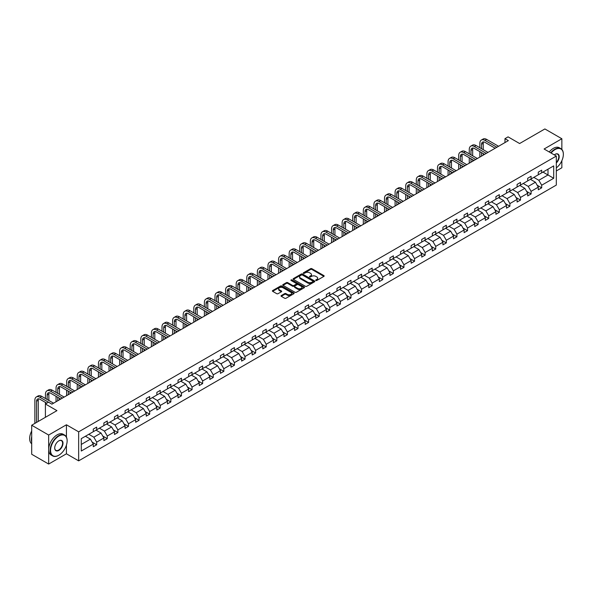 <?xml version="1.0" encoding="UTF-8"?>
<svg xmlns="http://www.w3.org/2000/svg" width="593" height="593" viewBox="0 0 593 593"><rect width="100%" height="100%" fill="white"/><g stroke="black" fill="none" stroke-linecap="round" stroke-linejoin="round"><path stroke-width="0.89" d="M315.876 280.474A0.66 0.378 0 0 0 316.81 280.474L323.889 276.382A0.941 0.541 0 0 0 324.171 275.997A0.941 0.541 0 0 0 323.889 275.612L311.896 268.688A0.941 0.541 0 0 0 310.562 268.688L303.475 272.773A0.66 0.378 0 0 0 304.409 273.314L305.328 272.787A3.017 1.742 0 0 1 309.59 272.787L310.591 273.366A3.017 1.742 0 0 1 311.473 274.596A3.017 1.742 0 0 1 310.591 275.827L309.679 276.353A0.66 0.378 0 0 0 310.606 276.894L311.525 276.368A3.017 1.742 0 0 1 315.795 276.368L316.795 276.938A3.017 1.742 0 0 1 317.678 278.176A3.017 1.742 0 0 1 316.795 279.407L315.876 279.933A0.66 0.378 0 0 0 315.876 280.474L315.876 279.933M561.853 149.429L561.853 138.747L544.878 128.948L519.609 143.536L508.068 136.864L504.977 138.651L504.977 142.572M556.323 170.962L561.853 167.767L561.853 160.703M66.431 437.085L66.431 424.781L48.67 435.04L48.67 464.052L31.688 454.253L31.688 425.233L56.95 410.645L45.409 403.981L45.409 417.309M48.67 435.04L31.688 425.233M281.29 295.551A0.941 0.541 0 0 0 281.015 295.937A0.941 0.541 0 0 0 281.29 296.322L284.662 298.264A0.941 0.541 0 0 0 285.989 298.264L293.861 293.72A0.941 0.541 0 0 0 294.135 293.335A0.941 0.541 0 0 0 293.861 292.957L281.86 286.026A0.941 0.541 0 0 0 280.526 286.026L272.661 290.57A0.941 0.541 0 0 0 272.38 290.955A0.941 0.541 0 0 0 272.661 291.333L276.723 293.683A0.941 0.541 0 0 0 278.058 293.683L281.423 291.741A0.941 0.541 0 0 0 281.705 291.356A0.941 0.541 0 0 0 281.423 290.97L279.407 289.807A2.52 1.453 0 0 1 278.673 288.776A2.52 1.453 0 0 1 280.23 287.435A2.52 1.453 0 0 1 282.98 287.746L290.874 292.312A2.52 1.453 0 0 1 291.615 293.335A2.52 1.453 0 0 1 290.059 294.684A2.52 1.453 0 0 1 287.308 294.365L285.989 293.609A0.941 0.541 0 0 0 284.662 293.609L281.29 295.551L281.29 296.322L284.662 294.395L284.662 293.609M45.409 403.981L48.5 402.195L51.895 404.159L508.371 140.615L504.977 138.651M66.431 424.781L78.654 431.837L556.323 156.063L556.323 185.075L78.654 460.857L78.654 431.837M561.853 138.747L544.092 149.006L556.323 156.063M305.395 286.293A0.941 0.541 0 0 0 306.729 286.293L314.594 281.757A0.941 0.541 0 0 0 314.868 281.371A0.941 0.541 0 0 0 314.594 280.986L302.593 274.055A0.941 0.541 0 0 0 301.259 274.055L293.394 278.599A0.941 0.541 0 0 0 293.12 278.984A0.941 0.541 0 0 0 293.394 279.37L305.395 286.293M291.356 280.615A0.66 0.378 0 0 1 292.023 280.711L304.216 287.746L296.359 292.282A0.941 0.541 0 0 1 295.025 292.282L283.024 285.352L283.024 284.581A0.941 0.541 0 0 0 282.75 284.966A0.941 0.541 0 0 0 283.024 285.352M283.024 284.581L286.389 282.639A0.941 0.541 0 0 1 287.724 282.639L292.594 285.448A0.941 0.541 0 0 0 293.928 285.448L296.159 284.158A0.941 0.541 0 0 0 296.433 283.773A0.941 0.541 0 0 0 296.159 283.387L291.096 280.467A0.66 0.378 0 0 1 292.023 279.926L304.224 286.968A0.941 0.541 0 0 1 304.505 287.353A0.941 0.541 0 0 1 304.224 287.738L304.224 286.968M81.271 438.642L93.286 431.704L93.286 429.073L96.689 427.116L96.689 429.74L103.886 425.589L103.886 422.957L107.281 421L107.281 423.624L114.479 419.466L114.479 416.842L117.874 414.878L117.874 417.509L125.079 413.351L125.079 410.727L128.473 408.762L128.473 411.394L135.671 407.235L135.671 404.611L139.066 402.647L139.066 405.271L146.263 401.12L146.263 398.489L149.658 396.532L149.658 399.156L156.863 394.997L156.863 392.373L160.258 390.416L160.258 393.04L167.456 388.882L167.456 386.258L170.851 384.294L170.851 386.925L178.048 382.767L178.048 380.143L181.443 378.178L181.443 380.802L188.648 376.651L188.648 374.02L192.043 372.063L192.043 374.687L199.241 370.536L199.241 367.905L202.636 365.948L202.636 368.572L209.833 364.413L209.833 361.789L213.235 359.825L213.235 362.456L220.433 358.298L220.433 355.674L223.828 353.71L223.828 356.341L231.025 352.183L231.025 349.551L234.42 347.594L234.42 350.218L241.625 346.067L241.625 343.436L245.02 341.479L245.02 344.103L252.218 339.945L252.218 337.321L255.613 335.356L255.613 337.988L262.81 333.829L262.81 331.205L266.205 329.241L266.205 331.872L273.41 327.714L273.41 325.083L276.805 323.126L276.805 325.75L284.003 321.599L284.003 318.967L287.397 317.01L287.397 319.634L294.595 315.476L294.595 312.852L297.997 310.888L297.997 313.519L305.195 309.361L305.195 306.737L308.59 304.772L308.59 307.404L315.787 303.245L315.787 300.614L319.182 298.657L319.182 301.281L326.387 297.13L326.387 294.499L329.782 292.542L329.782 295.166L336.98 291.007L336.98 288.383L340.375 286.419L340.375 289.05L347.572 284.892L347.572 282.268L350.967 280.304L350.967 282.935L358.172 278.777L358.172 276.145L361.567 274.188L361.567 276.812L368.764 272.661L368.764 270.03L372.159 268.073L372.159 270.697L379.357 266.539L379.357 263.915L382.759 261.95L382.759 264.582L389.957 260.423L389.957 257.799L393.352 255.835L393.352 258.466L400.549 254.308L400.549 251.684L403.944 249.72L403.944 252.344L411.149 248.193L411.149 245.561L414.544 243.604L414.544 246.228L421.742 242.07L421.742 239.446L425.137 237.489L425.137 240.113L432.334 235.955L432.334 233.331L435.729 231.366L435.729 233.998L442.934 229.839L442.934 227.215L446.329 225.251L446.329 227.875L453.526 223.724L453.526 221.093L456.921 219.136L456.921 221.76L464.119 217.609L464.119 214.977L467.521 213.02L467.521 215.644L474.719 211.486L474.719 208.862L478.114 206.898L478.114 209.529L485.311 205.371L485.311 202.747L488.706 200.782L488.706 203.414L495.911 199.255L495.911 196.624L499.306 194.667L499.306 197.291L506.504 193.14L506.504 190.509L509.898 188.552L509.898 191.176L517.096 187.017L517.096 184.393L520.491 182.429L520.491 185.06L527.696 180.902L527.696 178.278L531.091 176.314L531.091 178.945L538.288 174.787L538.288 172.155L541.683 170.198L541.683 172.822L553.706 165.884L553.706 178.278L541.683 185.216L541.683 187.84L538.288 189.804L538.288 187.173L531.091 191.331L531.091 193.963L527.696 195.92L527.696 193.296L520.491 197.447L520.491 200.078L517.096 202.035L517.096 199.411L509.898 203.569L509.898 206.194L506.504 208.158L506.504 205.526L499.306 209.685L499.306 212.309L495.911 214.273L495.911 211.642L488.706 215.8L488.706 218.432L485.311 220.388L485.311 217.764L478.114 221.915L478.114 224.547L474.719 226.504L474.719 223.88L467.521 228.038L467.521 230.662L464.119 232.626L464.119 229.995L456.921 234.153L456.921 236.777L453.526 238.742L453.526 236.11L446.329 240.269L446.329 242.9L442.934 244.857L442.934 242.233L435.729 246.384L435.729 249.016L432.334 250.972L432.334 248.348L425.137 252.507L425.137 255.131L421.742 257.095L421.742 254.464L414.544 258.622L414.544 261.246L411.149 263.21L411.149 260.579L403.944 264.737L403.944 267.369L400.549 269.326L400.549 266.702L393.352 270.853L393.352 273.484L389.957 275.441L389.957 272.817L382.759 276.975L382.759 279.599L379.357 281.564L379.357 278.932L372.159 283.091L372.159 285.715L368.764 287.679L368.764 285.048L361.567 289.206L361.567 291.838L358.172 293.794L358.172 291.17L350.967 295.321L350.967 297.953L347.572 299.91L347.572 297.286L340.375 301.444L340.375 304.068L336.98 306.025L336.98 303.401L329.782 307.559L329.782 310.183L326.387 312.148L326.387 309.516L319.182 313.675L319.182 316.299L315.787 318.263L315.787 315.639L308.59 319.79L308.59 322.422L305.195 324.378L305.195 321.754L297.997 325.913L297.997 328.537L294.595 330.494L294.595 327.87L287.397 332.028L287.397 334.652L284.003 336.616L284.003 333.985L276.805 338.143L276.805 340.767L273.41 342.732L273.41 340.1L266.205 344.259L266.205 346.89L262.81 348.847L262.81 346.223L255.613 350.374L255.613 353.005L252.218 354.962L252.218 352.338L245.02 356.497L245.02 359.121L241.625 361.085L241.625 358.454L234.42 362.612L234.42 365.236L231.025 367.2L231.025 364.569L223.828 368.727L223.828 371.359L220.433 373.316L220.433 370.692L213.235 374.843L213.235 377.474L209.833 379.431L209.833 376.807L202.636 380.965L202.636 383.589L199.241 385.554L199.241 382.922L192.043 387.081L192.043 389.705L188.648 391.669L188.648 389.038L181.443 393.196L181.443 395.827L178.048 397.784L178.048 395.16L170.851 399.311L170.851 401.943L167.456 403.9L167.456 401.276L160.258 405.434L160.258 408.058L156.863 410.022L156.863 407.391L149.658 411.549L149.658 414.173L146.263 416.138L146.263 413.506L139.066 417.665L139.066 420.296L135.671 422.253L135.671 419.629L128.473 423.78L128.473 426.411L125.079 428.368L125.079 425.744L117.874 429.903L117.874 432.527L114.479 434.491L114.479 431.86L107.281 436.018L107.281 438.642L103.886 440.606L103.886 437.975L96.689 442.133L96.689 444.765L93.286 446.722L93.286 444.098L81.271 451.036L81.271 438.642M96.007 430.133L101.032 433.038L93.835 437.197L88.809 434.291M93.835 437.197L96.689 442.133M101.032 433.038L103.886 437.975M93.286 431.074L93.835 431.393L96.689 429.74M106.599 424.017L111.625 426.923L104.427 431.074L99.402 428.176M104.427 431.074L107.281 436.018M111.625 426.923L114.479 431.86M103.886 424.959L104.427 425.27L107.281 423.624M117.199 417.902L122.225 420.8L115.02 424.959L109.994 422.06M115.02 424.959L117.874 429.903M122.225 420.8L125.079 425.744M114.479 418.843L115.02 419.155L117.874 417.509M127.791 411.787L132.817 414.685L125.62 418.843L120.594 415.938M125.62 418.843L128.473 423.78M132.817 414.685L135.671 419.629M125.079 412.728L125.62 413.039L128.473 411.394M138.384 405.664L143.41 408.57L136.212 412.728L131.186 409.822M136.212 412.728L139.066 417.665M143.41 408.57L146.263 413.506M135.671 406.605L136.212 406.924L139.066 405.271M148.984 399.549L154.01 402.454L146.812 406.605L141.779 403.707M146.812 406.605L149.658 411.549M154.01 402.454L156.863 407.391M146.263 400.49L146.812 400.801L149.658 399.156M159.576 393.433L164.602 396.332L157.404 400.49L152.379 397.592M157.404 400.49L160.258 405.434M164.602 396.332L167.456 401.276M156.863 394.375L157.404 394.686L160.258 393.04M170.169 387.318L175.202 390.216L167.997 394.375L162.971 391.469M167.997 394.375L170.851 399.311M175.202 390.216L178.048 395.16M167.456 388.259L167.997 388.571L170.851 386.925M180.769 381.195L185.794 384.101L178.597 388.259L173.571 385.354M178.597 388.259L181.443 393.196M185.794 384.101L188.648 389.038M178.048 382.137L178.597 382.455L181.443 380.802M191.361 375.08L196.387 377.986L189.189 382.137L184.164 379.238M189.189 382.137L192.043 387.081M196.387 377.986L199.241 382.922M188.648 376.021L189.189 376.333L192.043 374.687M201.961 368.965L206.987 371.863L199.782 376.021L194.756 373.123M199.782 376.021L202.636 380.965M206.987 371.863L209.833 376.807M199.241 369.906L199.782 370.217L202.636 368.572M212.553 362.849L217.579 365.748L210.382 369.906L205.356 367M210.382 369.906L213.235 374.843M217.579 365.748L220.433 370.692M209.833 363.791L210.382 364.102L213.235 362.456M223.146 356.727L228.172 359.632L220.974 363.791L215.948 360.885M220.974 363.791L223.828 368.727M228.172 359.632L231.025 364.569M220.433 357.668L220.974 357.987L223.828 356.341M233.746 350.611L238.771 353.517L231.574 357.668L226.541 354.77M231.574 357.668L234.42 362.612M238.771 353.517L241.625 358.454M231.025 351.553L231.574 351.864L234.42 350.218M244.338 344.496L249.364 347.394L242.166 351.553L237.141 348.654M242.166 351.553L245.02 356.497M249.364 347.394L252.218 352.338M241.625 345.437L242.166 345.749L245.02 344.103M254.931 338.381L259.964 341.279L252.759 345.437L247.733 342.532M252.759 345.437L255.613 350.374M259.964 341.279L262.81 346.223M252.218 339.322L252.759 339.633L255.613 337.988M265.531 332.258L270.556 335.164L263.359 339.322L258.333 336.416M263.359 339.322L266.205 344.259M270.556 335.164L273.41 340.1M262.81 333.199L263.359 333.518L266.205 331.872M276.123 326.143L281.149 329.048L273.951 333.199L268.925 330.301M273.951 333.199L276.805 338.143M281.149 329.048L284.003 333.985M273.41 327.084L273.951 327.403L276.805 325.75M286.723 320.027L291.749 322.926L284.544 327.084L279.518 324.186M284.544 327.084L287.397 332.028M291.749 322.926L294.595 327.87M284.003 320.969L284.544 321.28L287.397 319.634M297.315 313.912L302.341 316.81L295.144 320.969L290.118 318.063M295.144 320.969L297.997 325.913M302.341 316.81L305.195 321.754M294.595 314.853L295.144 315.165L297.997 313.519M307.908 307.797L312.934 310.695L305.736 314.853L300.71 311.948M305.736 314.853L308.59 319.79M312.934 310.695L315.787 315.639M305.195 308.731L305.736 309.049L308.59 307.404M318.508 301.674L323.533 304.58L316.328 308.731L311.303 305.832M316.328 308.731L319.182 313.675M323.533 304.58L326.387 309.516M315.787 302.615L316.328 302.934L319.182 301.281M329.1 295.559L334.126 298.464L326.928 302.615L321.903 299.717M326.928 302.615L329.782 307.559M334.126 298.464L336.98 303.401M326.387 296.5L326.928 296.811L329.782 295.166M339.693 289.443L344.718 292.342L337.521 296.5L332.495 293.602M337.521 296.5L340.375 301.444M344.718 292.342L347.572 297.286M336.98 290.385L337.521 290.696L340.375 289.05M350.293 283.328L355.318 286.226L348.121 290.385L343.095 287.479M348.121 290.385L350.967 295.321M355.318 286.226L358.172 291.17M347.572 284.269L348.121 284.581L350.967 282.935M360.885 277.205L365.911 280.111L358.713 284.269L353.687 281.364M358.713 284.269L361.567 289.206M365.911 280.111L368.764 285.048M358.172 278.147L358.713 278.465L361.567 276.812M371.485 271.09L376.511 273.996L369.306 278.147L364.28 275.248M369.306 278.147L372.159 283.091M376.511 273.996L379.357 278.932M368.764 272.031L369.306 272.343L372.159 270.697M382.077 264.975L387.103 267.873L379.905 272.031L374.88 269.133M379.905 272.031L382.759 276.975M387.103 267.873L389.957 272.817M379.357 265.916L379.905 266.227L382.759 264.582M392.67 258.859L397.695 261.758L390.498 265.916L385.472 263.01M390.498 265.916L393.352 270.853M397.695 261.758L400.549 266.702M389.957 259.801L390.498 260.112L393.352 258.466M403.27 252.737L408.295 255.642L401.09 259.801L396.065 256.895M401.09 259.801L403.944 264.737M408.295 255.642L411.149 260.579M400.549 253.678L401.09 253.997L403.944 252.344M413.862 246.621L418.888 249.527L411.69 253.678L406.665 250.78M411.69 253.678L414.544 258.622M418.888 249.527L421.742 254.464M411.149 247.563L411.69 247.874L414.544 246.228M424.455 240.506L429.48 243.404L422.283 247.563L417.257 244.664M422.283 247.563L425.137 252.507M429.48 243.404L432.334 248.348M421.742 241.447L422.283 241.759L425.137 240.113M435.054 234.391L440.08 237.289L432.883 241.447L427.857 238.542M432.883 241.447L435.729 246.384M440.08 237.289L442.934 242.233M432.334 235.332L432.883 235.643L435.729 233.998M445.647 228.268L450.673 231.174L443.475 235.332L438.449 232.426M443.475 235.332L446.329 240.269M450.673 231.174L453.526 236.11M442.934 229.209L443.475 229.528L446.329 227.875M456.247 222.153L461.272 225.058L454.068 229.209L449.042 226.311M454.068 229.209L456.921 234.153M461.272 225.058L464.119 229.995M453.526 223.094L454.068 223.405L456.921 221.76M466.839 216.037L471.865 218.936L464.667 223.094L459.642 220.196M464.667 223.094L467.521 228.038M471.865 218.936L474.719 223.88M464.119 216.979L464.667 217.29L467.521 215.644M477.432 209.922L482.457 212.82L475.26 216.979L470.234 214.073M475.26 216.979L478.114 221.915M482.457 212.82L485.311 217.764M474.719 210.863L475.26 211.175L478.114 209.529M488.032 203.799L493.057 206.705L485.852 210.863L480.827 207.958M485.852 210.863L488.706 215.8M493.057 206.705L495.911 211.642M485.311 204.741L485.852 205.059L488.706 203.414M498.624 197.684L503.65 200.59L496.452 204.741L491.427 201.842M496.452 204.741L499.306 209.685M503.65 200.59L506.504 205.526M495.911 198.625L496.452 198.937L499.306 197.291M509.217 191.569L514.242 194.467L507.045 198.625L502.019 195.727M507.045 198.625L509.898 203.569M514.242 194.467L517.096 199.411M506.504 192.51L507.045 192.821L509.898 191.176M519.816 185.453L524.842 188.352L517.645 192.51L512.611 189.604M517.645 192.51L520.491 197.447M524.842 188.352L527.696 193.296M517.096 186.395L517.645 186.706L520.491 185.06M530.409 179.331L535.435 182.236L528.237 186.395L523.211 183.489M528.237 186.395L531.091 191.331M535.435 182.236L538.288 187.173M527.696 180.272L528.237 180.591L531.091 178.945M542.973 172.081L547.999 174.979L538.829 180.272L533.804 177.374M538.829 180.272L541.683 185.216M553.706 178.278L547.999 174.979L547.999 169.175L553.706 165.884M48.67 464.052L66.431 453.801L78.654 460.857M538.288 174.157L538.829 174.475L541.683 172.822M81.271 444.446L90.44 439.154L85.414 436.255M90.44 439.154L93.286 444.098M537.169 185.238L541.683 187.84M526.569 191.354L531.091 193.963M515.977 197.469L520.491 200.078M505.384 203.584L509.898 206.194M494.784 209.707L499.306 212.309M484.192 215.822L488.706 218.432M473.599 221.938L478.114 224.547M463 228.053L467.521 230.662M452.407 234.176L456.921 236.777M441.807 240.291L446.329 242.9M431.215 246.406L435.729 249.016M420.622 252.522L425.137 255.131M410.022 258.644L414.544 261.246M399.43 264.76L403.944 267.369M388.838 270.875L393.352 273.484M378.238 276.99L382.759 279.599M367.645 283.106L372.159 285.715M357.045 289.228L361.567 291.838M346.453 295.344L350.967 297.953M335.86 301.459L340.375 304.068M325.26 307.574L329.782 310.183M314.668 313.697L319.182 316.299M304.076 319.812L308.59 322.422M293.476 325.928L297.997 328.537M282.883 332.043L287.397 334.652M272.291 338.166L276.805 340.767M261.691 344.281L266.205 346.89M251.098 350.396L255.613 353.005M240.499 356.512L245.02 359.121M229.906 362.634L234.42 365.236M219.314 368.75L223.828 371.359M208.714 374.865L213.235 377.474M198.121 380.98L202.636 383.589M187.529 387.103L192.043 389.705M176.929 393.218L181.443 395.827M166.337 399.334L170.851 401.943M155.737 405.449L160.258 408.058M145.144 411.572L149.658 414.173M134.552 417.687L139.066 420.296M123.952 423.802L128.473 426.411M113.359 429.918L117.874 432.527M102.767 436.033L107.281 438.642M92.167 442.156L96.689 444.765M66.431 453.801L66.431 445.135M316.143 280.563L316.795 280.192A3.017 1.742 0 0 0 317.678 278.955L317.678 278.176M311.473 274.596L311.473 275.382A3.017 1.742 0 0 1 310.591 276.612L309.939 276.99M323.889 275.612L323.889 276.382L311.896 269.467A0.941 0.541 0 0 0 310.562 269.467L303.742 273.41M314.594 280.986L314.594 281.757L302.593 274.841A0.941 0.541 0 0 0 301.259 274.841L293.402 279.377L293.394 278.599M312.926 281.638A0.66 0.378 0 0 0 312.926 281.097L302.393 275.019A0.66 0.378 0 0 0 301.459 275.019L300.495 275.575A3.017 1.742 0 0 0 299.606 276.805A3.017 1.742 0 0 0 300.495 278.035L307.693 282.194A3.017 1.742 0 0 0 311.962 282.194L312.926 281.638L312.926 282.424A0.66 0.378 0 0 0 313.119 282.149L313.119 281.371M299.606 276.805L299.606 277.591A3.017 1.742 0 0 0 300.495 278.821L300.495 278.035M312.926 282.424L311.962 282.98A3.017 1.742 0 0 1 307.693 282.98L300.495 278.821M283.039 285.359L286.389 283.424L286.389 282.639M296.433 283.773L296.433 284.558A0.941 0.541 0 0 1 296.159 284.944L293.928 286.234A0.941 0.541 0 0 1 292.594 286.234L287.724 283.424A0.941 0.541 0 0 0 286.389 283.424M297.642 288.361A2.52 1.453 0 0 0 300.392 288.68A2.52 1.453 0 0 0 301.948 287.331A2.52 1.453 0 0 0 301.207 286.308L298.427 284.699A0.941 0.541 0 0 0 297.093 284.699L294.862 285.989A0.941 0.541 0 0 0 294.58 286.375A0.941 0.541 0 0 0 294.862 286.76L297.642 288.361L297.642 289.147A2.52 1.453 0 0 0 300.392 289.466A2.52 1.453 0 0 0 301.948 288.116L301.948 287.331M294.58 286.375L294.58 287.153A0.941 0.541 0 0 0 294.862 287.538L294.862 286.76M297.642 289.147L294.862 287.538M291.615 293.335L291.615 294.121A2.52 1.453 0 0 1 290.059 295.47A2.52 1.453 0 0 1 287.308 295.151L285.989 294.395A0.941 0.541 0 0 0 284.662 294.395M278.673 288.776L278.673 289.562A2.52 1.453 0 0 0 279.407 290.592L279.407 289.807M281.423 290.97L281.423 291.741L279.407 290.592M293.846 293.728L281.86 286.812A0.941 0.541 0 0 0 280.526 286.812L272.669 291.341L272.661 290.57M479.863 147.724L479.863 143.328A7.205 4.158 60 0 1 481.36 140.03L483.058 139.051A7.205 4.158 60 0 1 486.66 139.407L498.557 146.278M481.36 140.03A7.205 4.158 60 0 1 484.955 140.385L496.86 147.257M495.162 148.235L484.955 142.35A4.803 2.772 -120 0 0 482.561 142.112A4.803 2.772 -120 0 0 481.56 144.307L481.56 148.702M483.562 141.89A4.803 2.772 -120 0 0 483.258 143.328L483.258 149.681M481.56 152.623L481.56 156.092M483.258 153.602L483.258 155.107M479.863 157.071L479.863 151.645M556.323 167.871A11.719 6.768 120 0 0 563.35 154.358A11.719 6.768 120 0 0 555.063 149.569A11.719 6.768 120 0 0 551.09 153.038M550.734 152.838A12.008 6.931 -60 0 1 554.863 149.221A12.008 6.931 -60 0 1 560.867 148.628A12.008 6.931 -60 0 1 563.35 154.121A12.008 6.931 -60 0 1 563.35 154.239M554.292 154.892A5.856 3.38 -60 0 1 555.063 154.358L555.063 154.358A5.856 3.38 -60 0 1 559.155 156.041A5.856 3.38 -60 0 1 556.323 162.971M549.237 151.971A12.008 6.931 -60 0 1 553.365 148.354A12.008 6.931 -60 0 1 559.369 147.761L560.867 148.628M556.323 162.4A5.574 3.217 120 0 0 557.642 154.195A5.574 3.217 120 0 0 554.959 154.417M58.648 455.313L58.855 455.194A11.719 6.768 120 0 0 67.142 440.836A11.719 6.768 120 0 0 58.855 436.055A11.719 6.768 120 0 0 50.568 450.406A11.719 6.768 120 0 0 58.855 455.194L58.648 455.313A12.008 6.931 -60 0 1 52.651 455.906A12.008 6.931 -60 0 1 50.805 446.284A12.008 6.931 -60 0 1 58.648 435.699A12.008 6.931 -60 0 1 64.652 435.106A12.008 6.931 -60 0 1 67.142 440.606A12.008 6.931 -60 0 1 67.142 440.725M58.855 450.406A5.856 3.38 -60 0 1 54.712 448.019A5.856 3.38 -60 0 1 58.855 440.836L58.855 440.836A5.856 3.38 -60 0 1 62.999 443.23A5.856 3.38 -60 0 1 58.855 450.406M54.712 447.893A5.574 3.217 120 0 0 55.868 450.332A5.574 3.217 120 0 0 58.648 450.057A5.574 3.217 120 0 0 62.287 445.143A5.574 3.217 120 0 0 61.435 440.681A5.574 3.217 120 0 0 58.751 440.903M52.651 455.906L51.154 455.039A12.008 6.931 -60 0 1 49.315 445.417A12.008 6.931 -60 0 1 57.158 434.839A12.008 6.931 -60 0 1 63.162 434.246L64.652 435.106M31.688 442.096A12.008 6.931 -60 0 1 31.688 436.604M31.688 443.764A12.008 6.931 -60 0 1 31.688 431.015M469.271 153.839L469.271 149.443A7.205 4.158 60 0 1 470.76 146.152L472.458 145.166A7.205 4.158 60 0 1 476.06 145.522L487.957 152.394M470.76 146.152A7.205 4.158 60 0 1 474.363 146.508L486.26 153.372M484.563 154.358L474.363 148.465A4.803 2.772 -120 0 0 471.961 148.228A4.803 2.772 -120 0 0 470.968 150.429L470.968 154.817M472.969 148.005A4.803 2.772 -120 0 0 472.665 149.443L472.665 155.796M470.968 158.739L470.968 162.208M472.665 159.717L472.665 161.229M469.271 163.186L469.271 157.76M458.678 159.954L458.678 155.566A7.205 4.158 60 0 1 460.168 152.268L461.865 151.289A7.205 4.158 60 0 1 465.468 151.645L477.365 158.509M460.168 152.268A7.205 4.158 60 0 1 463.77 152.623L475.668 159.495M473.97 160.473L463.77 154.58A4.803 2.772 -120 0 0 461.369 154.343A4.803 2.772 -120 0 0 460.376 156.545L460.376 160.933M462.37 154.121A4.803 2.772 -120 0 0 462.073 155.566L462.073 161.919M460.376 164.854L460.376 168.323M462.073 165.84L462.073 167.345M458.678 169.302L458.678 163.876M448.078 166.07L448.078 161.681A7.205 4.158 60 0 1 449.568 158.383L451.273 157.404A7.205 4.158 60 0 1 454.868 157.76L466.773 164.632M449.568 158.383A7.205 4.158 60 0 1 453.171 158.739L465.075 165.61M463.378 166.589L453.171 160.703A4.803 2.772 -120 0 0 450.769 160.466A4.803 2.772 -120 0 0 449.776 162.66L449.776 167.056M451.777 160.243A4.803 2.772 -120 0 0 451.473 161.681L451.473 168.034M449.776 170.977L449.776 174.438M451.473 171.955L451.473 173.46M448.078 175.424L448.078 169.991M437.486 172.192L437.486 167.797A7.205 4.158 60 0 1 438.976 164.498L440.673 163.52A7.205 4.158 60 0 1 444.276 163.876L456.173 170.747M438.976 164.498A7.205 4.158 60 0 1 442.578 164.854L454.475 171.725M452.778 172.704L442.578 166.818A4.803 2.772 -120 0 0 440.176 166.581A4.803 2.772 -120 0 0 439.183 168.775L439.183 173.171M441.185 166.359A4.803 2.772 -120 0 0 440.881 167.797L440.881 174.149M439.183 177.092L439.183 180.554M440.881 178.07L440.881 179.575M437.486 181.54L437.486 176.114M426.886 178.308L426.886 173.912A7.205 4.158 60 0 1 428.383 170.621L430.081 169.635A7.205 4.158 60 0 1 433.683 169.991L445.58 176.862M428.383 170.621A7.205 4.158 60 0 1 431.986 170.977L443.883 177.841M442.185 178.827L431.986 172.934A4.803 2.772 -120 0 0 429.584 172.696A4.803 2.772 -120 0 0 428.583 174.898L428.583 179.286M430.585 172.474A4.803 2.772 -120 0 0 430.288 173.912L430.288 180.265M428.583 183.207L428.583 186.676M430.288 184.186L430.288 185.691M426.886 187.655L426.886 182.229M416.293 184.423L416.293 180.035A7.205 4.158 60 0 1 417.783 176.736L419.481 175.75A7.205 4.158 60 0 1 423.083 176.114L434.988 182.978M417.783 176.736A7.205 4.158 60 0 1 421.386 177.092L433.29 183.963M431.585 184.942L421.386 179.049A4.803 2.772 -120 0 0 418.984 178.812A4.803 2.772 -120 0 0 417.991 181.013L417.991 185.401M419.992 178.589A4.803 2.772 -120 0 0 419.688 180.035L419.688 186.387M417.991 189.323L417.991 192.792M419.688 190.309L419.688 191.813M416.293 193.77L416.293 188.344M405.701 190.538L405.701 186.15A7.205 4.158 60 0 1 407.191 182.852L408.888 181.873A7.205 4.158 60 0 1 412.491 182.229L424.388 189.1M407.191 182.852A7.205 4.158 60 0 1 410.793 183.207L422.69 190.079M420.993 191.057L410.793 185.172A4.803 2.772 -120 0 0 408.392 184.934A4.803 2.772 -120 0 0 407.398 187.129L407.398 191.524M409.392 184.712A4.803 2.772 -120 0 0 409.096 186.15L409.096 192.503M407.398 195.445L407.398 198.907M409.096 196.424L409.096 197.929M405.701 199.885L405.701 194.46M395.101 196.661L395.101 192.265A7.205 4.158 60 0 1 396.598 188.967L398.296 187.988A7.205 4.158 60 0 1 401.898 188.344L413.795 195.216M396.598 188.967A7.205 4.158 60 0 1 400.201 189.323L412.098 196.194M410.4 197.172L400.201 191.287A4.803 2.772 -120 0 0 397.799 191.05A4.803 2.772 -120 0 0 396.799 193.244L396.799 197.639M398.8 190.827A4.803 2.772 -120 0 0 398.496 192.265L398.496 198.618M396.799 201.561L396.799 205.022M398.496 202.539L398.496 204.044M395.101 206.008L395.101 200.582M384.509 202.776L384.509 198.381A7.205 4.158 60 0 1 385.999 195.082L387.696 194.104A7.205 4.158 60 0 1 391.298 194.46L403.196 201.331M385.999 195.082A7.205 4.158 60 0 1 389.601 195.445L401.498 202.309M399.801 203.295L389.601 197.402A4.803 2.772 -120 0 0 387.199 197.165A4.803 2.772 -120 0 0 386.206 199.367L386.206 203.755M388.207 196.943A4.803 2.772 -120 0 0 387.904 198.381L387.904 204.733M386.206 207.676L386.206 211.145M387.904 208.654L387.904 210.159M384.509 212.124L384.509 206.698M373.916 208.892L373.916 204.503A7.205 4.158 60 0 1 375.406 201.205L377.104 200.219A7.205 4.158 60 0 1 380.706 200.582L392.603 207.446M375.406 201.205A7.205 4.158 60 0 1 379.009 201.561L390.906 208.432M389.208 209.411L379.009 203.518A4.803 2.772 -120 0 0 376.607 203.28A4.803 2.772 -120 0 0 375.614 205.482L375.614 209.87M377.608 203.058A4.803 2.772 -120 0 0 377.311 204.503L377.311 210.856M375.614 213.791L375.614 217.26M377.311 214.777L377.311 216.282M373.916 218.239L373.916 212.813M363.316 215.007L363.316 210.619A7.205 4.158 60 0 1 364.806 207.32L366.511 206.342A7.205 4.158 60 0 1 370.106 206.698L382.011 213.569M364.806 207.32A7.205 4.158 60 0 1 368.409 207.676L380.313 214.547M378.616 215.526L368.409 209.64A4.803 2.772 -120 0 0 366.007 209.396A4.803 2.772 -120 0 0 365.014 211.597L365.014 215.993M367.015 209.181A4.803 2.772 -120 0 0 366.711 210.619L366.711 216.971M365.014 219.914L365.014 223.376M366.711 220.892L366.711 222.397M363.316 224.354L363.316 218.928M352.724 221.13L352.724 216.734A7.205 4.158 60 0 1 354.214 213.436L355.911 212.457A7.205 4.158 60 0 1 359.514 212.813L371.411 219.684M354.214 213.436A7.205 4.158 60 0 1 357.816 213.791L369.713 220.663M368.016 221.641L357.816 215.756A4.803 2.772 -120 0 0 355.415 215.518A4.803 2.772 -120 0 0 354.421 217.713L354.421 222.108M356.423 215.296A4.803 2.772 -120 0 0 356.119 216.734L356.119 223.087M354.421 226.029L354.421 229.491M356.119 227.008L356.119 228.513M352.724 230.477L352.724 225.051M342.124 227.245L342.124 222.849A7.205 4.158 60 0 1 343.621 219.551L345.319 218.572A7.205 4.158 60 0 1 348.921 218.928L360.818 225.8M343.621 219.551A7.205 4.158 60 0 1 347.224 219.914L359.121 226.778M357.423 227.764L347.224 221.871A4.803 2.772 -120 0 0 344.822 221.634A4.803 2.772 -120 0 0 343.829 223.835L343.829 228.223M345.823 221.411A4.803 2.772 -120 0 0 345.526 222.849L345.526 229.202M343.829 232.145L343.829 235.614M345.526 233.123L345.526 234.628M342.124 236.592L342.124 231.166M331.531 233.36L331.531 228.972A7.205 4.158 60 0 1 333.021 225.674L334.719 224.688A7.205 4.158 60 0 1 338.321 225.051L350.226 231.915M333.021 225.674A7.205 4.158 60 0 1 336.624 226.029L348.528 232.901M346.831 233.879L336.624 227.986A4.803 2.772 -120 0 0 334.222 227.749A4.803 2.772 -120 0 0 333.229 229.951L333.229 234.339M335.23 227.527A4.803 2.772 -120 0 0 334.926 228.972L334.926 235.325M333.229 238.26L333.229 241.729M334.926 239.246L334.926 240.751M331.531 242.707L331.531 237.282M320.939 239.476L320.939 235.087A7.205 4.158 60 0 1 322.429 231.789L324.126 230.81A7.205 4.158 60 0 1 327.729 231.166L339.626 238.038M322.429 231.789A7.205 4.158 60 0 1 326.031 232.145L337.928 239.016M336.231 239.995L326.031 234.109A4.803 2.772 -120 0 0 323.63 233.864A4.803 2.772 -120 0 0 322.636 236.066L322.636 240.461M324.63 233.649A4.803 2.772 -120 0 0 324.334 235.087L324.334 241.44M322.636 244.383L322.636 247.844M324.334 245.361L324.334 246.866M320.939 248.823L320.939 243.397M310.339 245.598L310.339 241.203A7.205 4.158 60 0 1 311.836 237.904L313.534 236.926A7.205 4.158 60 0 1 317.136 237.282L329.033 244.153M311.836 237.904A7.205 4.158 60 0 1 315.439 238.26L327.336 245.131M325.639 246.11L315.439 240.224A4.803 2.772 -120 0 0 313.037 239.987A4.803 2.772 -120 0 0 312.037 242.181L312.037 246.577M314.038 239.765A4.803 2.772 -120 0 0 313.734 241.203L313.734 247.555M312.037 250.498L312.037 253.96M313.734 251.476L313.734 252.981M310.339 254.946L310.339 249.52M299.747 251.714L299.747 247.318A7.205 4.158 60 0 1 301.237 244.019L302.934 243.041A7.205 4.158 60 0 1 306.537 243.397L318.441 250.268M301.237 244.019A7.205 4.158 60 0 1 304.839 244.383L316.736 251.247M315.039 252.233L304.839 246.34A4.803 2.772 -120 0 0 302.437 246.102A4.803 2.772 -120 0 0 301.444 248.304L301.444 252.692M303.446 245.88A4.803 2.772 -120 0 0 303.142 247.318L303.142 253.671M301.444 256.613L301.444 260.082M303.142 257.592L303.142 259.097M299.747 261.061L299.747 255.635M289.154 257.829L289.154 253.441A7.205 4.158 60 0 1 290.644 250.142L292.342 249.156A7.205 4.158 60 0 1 295.944 249.52L307.841 256.384M290.644 250.142A7.205 4.158 60 0 1 294.247 250.498L306.144 257.369M304.446 258.348L294.247 252.455A4.803 2.772 -120 0 0 291.845 252.218A4.803 2.772 -120 0 0 290.852 254.419L290.852 258.807M292.846 251.995A4.803 2.772 -120 0 0 292.549 253.441L292.549 259.786M290.852 262.729L290.852 266.198M292.549 263.707L292.549 265.219M289.154 267.176L289.154 261.75M278.554 263.944L278.554 259.556A7.205 4.158 60 0 1 280.052 256.258L281.749 255.279A7.205 4.158 60 0 1 285.344 255.635L297.249 262.506M280.052 256.258A7.205 4.158 60 0 1 283.647 256.613L295.551 263.485M293.854 264.463L283.647 258.57A4.803 2.772 -120 0 0 281.245 258.333A4.803 2.772 -120 0 0 280.252 260.535L280.252 264.923M282.253 258.118A4.803 2.772 -120 0 0 281.949 259.556L281.949 265.909M280.252 268.844L280.252 272.313M281.949 269.83L281.949 271.335M278.554 273.291L278.554 267.866M267.962 270.06L267.962 265.671A7.205 4.158 60 0 1 269.452 262.373L271.149 261.394A7.205 4.158 60 0 1 274.752 261.75L286.649 268.622M269.452 262.373A7.205 4.158 60 0 1 273.054 262.729L284.951 269.6M283.254 270.578L273.054 264.693A4.803 2.772 -120 0 0 270.653 264.456A4.803 2.772 -120 0 0 269.659 266.65L269.659 271.045M271.661 264.233A4.803 2.772 -120 0 0 271.357 265.671L271.357 272.024M269.659 274.967L269.659 278.428M271.357 275.945L271.357 277.45M267.962 279.414L267.962 273.981M257.362 276.182L257.362 271.787A7.205 4.158 60 0 1 258.859 268.488L260.557 267.51A7.205 4.158 60 0 1 264.159 267.866L276.056 274.737M258.859 268.488A7.205 4.158 60 0 1 262.462 268.844L274.359 275.715M272.661 276.701L262.462 270.808A4.803 2.772 -120 0 0 260.06 270.571A4.803 2.772 -120 0 0 259.067 272.765L259.067 277.161M261.061 270.349A4.803 2.772 -120 0 0 260.764 271.787L260.764 278.139M259.067 281.082L259.067 284.551M260.764 282.06L260.764 283.565M257.362 285.529L257.362 280.104M246.77 282.298L246.77 277.902A7.205 4.158 60 0 1 248.259 274.611L249.957 273.625A7.205 4.158 60 0 1 253.559 273.981L265.464 280.852M248.259 274.611A7.205 4.158 60 0 1 251.862 274.967L263.766 281.838M262.069 282.817L251.862 276.924A4.803 2.772 -120 0 0 249.46 276.686A4.803 2.772 -120 0 0 248.467 278.888L248.467 283.276M250.468 276.464A4.803 2.772 -120 0 0 250.164 277.902L250.164 284.255M248.467 287.197L248.467 290.666M250.164 288.176L250.164 289.688M246.77 291.645L246.77 286.219M236.177 288.413L236.177 284.025A7.205 4.158 60 0 1 237.667 280.726L239.364 279.748A7.205 4.158 60 0 1 242.967 280.104L254.864 286.975M237.667 280.726A7.205 4.158 60 0 1 241.269 281.082L253.167 287.953M251.469 288.932L241.269 283.039A4.803 2.772 -120 0 0 238.868 282.802A4.803 2.772 -120 0 0 237.875 285.003L237.875 289.391M239.869 282.579A4.803 2.772 -120 0 0 239.572 284.025L239.572 290.377M237.875 293.313L237.875 296.782M239.572 294.298L239.572 295.803M236.177 297.76L236.177 292.334M225.577 294.528L225.577 290.14A7.205 4.158 60 0 1 227.075 286.842L228.772 285.863A7.205 4.158 60 0 1 232.374 286.219L244.272 293.09M227.075 286.842A7.205 4.158 60 0 1 230.677 287.197L242.574 294.069M240.877 295.047L230.677 289.162A4.803 2.772 -120 0 0 228.275 288.924A4.803 2.772 -120 0 0 227.275 291.119L227.275 295.514M229.276 288.702A4.803 2.772 -120 0 0 228.98 290.14L228.98 296.493M227.275 299.435L227.275 302.897M228.98 300.414L228.98 301.919M225.577 303.883L225.577 298.449M214.985 300.651L214.985 296.255A7.205 4.158 60 0 1 216.475 292.957L218.172 291.978A7.205 4.158 60 0 1 221.775 292.334L233.679 299.206M216.475 292.957A7.205 4.158 60 0 1 220.077 293.313L231.974 300.184M230.277 301.162L220.077 295.277A4.803 2.772 -120 0 0 217.675 295.04A4.803 2.772 -120 0 0 216.682 297.234L216.682 301.629M218.684 294.817A4.803 2.772 -120 0 0 218.38 296.255L218.38 302.608M216.682 305.551L216.682 309.02M218.38 306.529L218.38 308.034M214.985 309.998L214.985 304.572M204.392 306.766L204.392 302.371A7.205 4.158 60 0 1 205.882 299.08L207.58 298.094A7.205 4.158 60 0 1 211.182 298.449L223.079 305.321M205.882 299.08A7.205 4.158 60 0 1 209.485 299.435L221.382 306.299M219.684 307.285L209.485 301.392A4.803 2.772 -120 0 0 207.083 301.155A4.803 2.772 -120 0 0 206.09 303.357L206.09 307.745M208.084 300.933A4.803 2.772 -120 0 0 207.787 302.371L207.787 308.723M206.09 311.666L206.09 315.135M207.787 312.644L207.787 314.157M204.392 316.113L204.392 310.688M193.792 312.882L193.792 308.493A7.205 4.158 60 0 1 195.29 305.195L196.987 304.216A7.205 4.158 60 0 1 200.59 304.572L212.487 311.436M195.29 305.195A7.205 4.158 60 0 1 198.885 305.551L210.789 312.422M209.092 313.4L198.885 307.508A4.803 2.772 -120 0 0 196.491 307.27A4.803 2.772 -120 0 0 195.49 309.472L195.49 313.86M197.491 307.048A4.803 2.772 -120 0 0 197.187 308.493L197.187 314.846M195.49 317.781L195.49 321.25M197.187 318.767L197.187 320.272M193.792 322.229L193.792 316.803M183.2 318.997L183.2 314.609A7.205 4.158 60 0 1 184.69 311.31L186.387 310.332A7.205 4.158 60 0 1 189.99 310.688L201.887 317.559M184.69 311.31A7.205 4.158 60 0 1 188.292 311.666L200.189 318.537M198.492 319.516L188.292 313.63A4.803 2.772 -120 0 0 185.891 313.393A4.803 2.772 -120 0 0 184.897 315.587L184.897 319.983M186.899 313.171A4.803 2.772 -120 0 0 186.595 314.609L186.595 320.961M184.897 323.904L184.897 327.366M186.595 324.882L186.595 326.387M183.2 328.352L183.2 322.918M172.607 325.12L172.607 320.724A7.205 4.158 60 0 1 174.097 317.425L175.795 316.447A7.205 4.158 60 0 1 179.397 316.803L191.294 323.674M174.097 317.425A7.205 4.158 60 0 1 177.7 317.781L189.597 324.653M187.899 325.631L177.7 319.746A4.803 2.772 -120 0 0 175.298 319.508A4.803 2.772 -120 0 0 174.305 321.702L174.305 326.098M176.299 319.286A4.803 2.772 -120 0 0 176.002 320.724L176.002 327.077M174.305 330.019L174.305 333.481M176.002 330.998L176.002 332.503M172.607 334.467L172.607 329.041M162.008 331.235L162.008 326.839A7.205 4.158 60 0 1 163.498 323.548L165.195 322.562A7.205 4.158 60 0 1 168.797 322.918L180.702 329.79M163.498 323.548A7.205 4.158 60 0 1 167.1 323.904L179.004 330.768M177.307 331.754L167.1 325.861A4.803 2.772 -120 0 0 164.698 325.624A4.803 2.772 -120 0 0 163.705 327.825L163.705 332.213M165.706 325.401A4.803 2.772 -120 0 0 165.403 326.839L165.403 333.192M163.705 336.135L163.705 339.604M165.403 337.113L165.403 338.618M162.008 340.582L162.008 335.156M151.415 337.35L151.415 332.962A7.205 4.158 60 0 1 152.905 329.664L154.603 328.678A7.205 4.158 60 0 1 158.205 329.041L170.102 335.905M152.905 329.664A7.205 4.158 60 0 1 156.508 330.019L168.405 336.891M166.707 337.869L156.508 331.976A4.803 2.772 -120 0 0 154.106 331.739A4.803 2.772 -120 0 0 153.113 333.941L153.113 338.329M155.107 331.517A4.803 2.772 -120 0 0 154.81 332.962L154.81 339.315M153.113 342.25L153.113 345.719M154.81 343.236L154.81 344.741M151.415 346.697L151.415 341.271M140.815 343.466L140.815 339.077A7.205 4.158 60 0 1 142.313 335.779L144.01 334.8A7.205 4.158 60 0 1 147.613 335.156L159.51 342.028M142.313 335.779A7.205 4.158 60 0 1 145.915 336.135L157.812 343.006M156.115 343.984L145.915 338.099A4.803 2.772 -120 0 0 143.513 337.862A4.803 2.772 -120 0 0 142.513 340.056L142.513 344.451M144.514 337.639A4.803 2.772 -120 0 0 144.218 339.077L144.218 345.43M142.513 348.373L142.513 351.834M144.218 349.351L144.218 350.856M140.815 352.813L140.815 347.387M130.223 349.588L130.223 345.193A7.205 4.158 60 0 1 131.713 341.894L133.41 340.916A7.205 4.158 60 0 1 137.013 341.271L148.917 348.143M131.713 341.894A7.205 4.158 60 0 1 135.315 342.25L147.22 349.121M145.515 350.1L135.315 344.214A4.803 2.772 -120 0 0 132.914 343.977A4.803 2.772 -120 0 0 131.92 346.171L131.92 350.567M133.922 343.755A4.803 2.772 -120 0 0 133.618 345.193L133.618 351.545M131.92 354.488L131.92 357.95M133.618 355.466L133.618 356.971M130.223 358.935L130.223 353.51M119.63 355.704L119.63 351.308A7.205 4.158 60 0 1 121.12 348.009L122.818 347.031A7.205 4.158 60 0 1 126.42 347.387L138.317 354.258M121.12 348.009A7.205 4.158 60 0 1 124.723 348.373L136.62 355.237M134.922 356.223L124.723 350.33A4.803 2.772 -120 0 0 122.321 350.092A4.803 2.772 -120 0 0 121.328 352.294L121.328 356.682M123.322 349.87A4.803 2.772 -120 0 0 123.025 351.308L123.025 357.661M121.328 360.603L121.328 364.072M123.025 361.582L123.025 363.086M119.63 365.051L119.63 359.625M109.03 361.819L109.03 357.431A7.205 4.158 60 0 1 110.528 354.132L112.225 353.146A7.205 4.158 60 0 1 115.828 353.51L127.725 360.374M110.528 354.132A7.205 4.158 60 0 1 114.123 354.488L126.027 361.359M124.33 362.338L114.123 356.445A4.803 2.772 -120 0 0 111.729 356.208A4.803 2.772 -120 0 0 110.728 358.409L110.728 362.797M112.729 355.985A4.803 2.772 -120 0 0 112.425 357.431L112.425 363.783M110.728 366.719L110.728 370.188M112.425 367.704L112.425 369.209M109.03 371.166L109.03 365.74M98.438 367.934L98.438 363.546A7.205 4.158 60 0 1 99.928 360.248L101.625 359.269A7.205 4.158 60 0 1 105.228 359.625L117.125 366.496M99.928 360.248A7.205 4.158 60 0 1 103.53 360.603L115.427 367.475M113.73 368.453L103.53 362.568A4.803 2.772 -120 0 0 101.129 362.323A4.803 2.772 -120 0 0 100.135 364.525L100.135 368.92M102.137 362.108A4.803 2.772 -120 0 0 101.833 363.546L101.833 369.899M100.135 372.841L100.135 376.303M101.833 373.82L101.833 375.325M98.438 377.281L98.438 371.855M87.846 374.057L87.846 369.661A7.205 4.158 60 0 1 89.335 366.363L91.033 365.384A7.205 4.158 60 0 1 94.635 365.74L106.532 372.612M89.335 366.363A7.205 4.158 60 0 1 92.938 366.719L104.835 373.59M103.138 374.568L92.938 368.683A4.803 2.772 -120 0 0 90.536 368.446A4.803 2.772 -120 0 0 89.543 370.64L89.543 375.035M91.537 368.223A4.803 2.772 -120 0 0 91.24 369.661L91.24 376.014M89.543 378.957L89.543 382.418M91.24 379.935L91.24 381.44M87.846 383.404L87.846 377.978M77.246 380.172L77.246 375.777A7.205 4.158 60 0 1 78.736 372.478L80.44 371.5A7.205 4.158 60 0 1 84.036 371.855L95.94 378.727M78.736 372.478A7.205 4.158 60 0 1 82.338 372.841L94.243 379.705M92.545 380.691L82.338 374.798A4.803 2.772 -120 0 0 79.936 374.561A4.803 2.772 -120 0 0 78.943 376.763L78.943 381.151M80.945 374.339A4.803 2.772 -120 0 0 80.641 375.777L80.641 382.129M78.943 385.072L78.943 388.541M80.641 386.05L80.641 387.555M77.246 389.519L77.246 384.094M66.653 386.288L66.653 381.899A7.205 4.158 60 0 1 68.143 378.601L69.841 377.615A7.205 4.158 60 0 1 73.443 377.978L85.34 384.842M68.143 378.601A7.205 4.158 60 0 1 71.746 378.957L83.643 385.828M81.945 386.806L71.746 380.914A4.803 2.772 -120 0 0 69.344 380.676A4.803 2.772 -120 0 0 68.351 382.878L68.351 387.266M70.352 380.454A4.803 2.772 -120 0 0 70.048 381.899L70.048 388.252M68.351 391.187L68.351 394.656M70.048 392.173L70.048 393.678M66.653 395.635L66.653 390.209M56.053 392.403L56.053 388.015A7.205 4.158 60 0 1 57.551 384.716L59.248 383.738A7.205 4.158 60 0 1 62.851 384.094L74.748 390.965M57.551 384.716A7.205 4.158 60 0 1 61.153 385.072L73.05 391.943M71.353 392.922L61.153 387.036A4.803 2.772 -120 0 0 58.751 386.792A4.803 2.772 -120 0 0 57.751 388.993L57.751 393.389M59.752 386.577A4.803 2.772 -120 0 0 59.456 388.015L59.456 394.367M57.751 397.31L57.751 400.772M59.456 398.288L59.456 399.793M56.053 401.75L56.053 396.324M45.461 398.526L45.461 394.13A7.205 4.158 60 0 1 46.951 390.831L48.648 389.853A7.205 4.158 60 0 1 52.251 390.209L64.155 397.08M46.951 390.831A7.205 4.158 60 0 1 50.553 391.187L62.458 398.059M60.753 399.037L50.553 393.152A4.803 2.772 -120 0 0 48.152 392.914A4.803 2.772 -120 0 0 47.158 395.108L47.158 399.504M49.16 392.692A4.803 2.772 -120 0 0 48.856 394.13L48.856 400.483M45.461 403.952L45.461 402.447M34.868 423.395L34.868 400.245A7.205 4.158 60 0 1 36.358 396.947L38.056 395.968A7.205 4.158 60 0 1 41.658 396.324L53.555 403.196M36.358 396.947A7.205 4.158 60 0 1 39.961 397.31L48.463 402.217M46.765 403.196L39.961 399.267A4.803 2.772 -120 0 0 37.559 399.03A4.803 2.772 -120 0 0 36.566 401.231L36.566 422.416M38.56 398.807A4.803 2.772 -120 0 0 38.263 400.245L38.263 421.438M316.795 280.192L316.795 279.407M309.679 276.894L309.679 276.353M310.591 276.612L310.591 275.827M303.475 273.314L303.475 272.773M310.562 269.467L310.562 268.688M311.896 269.467L311.896 268.688M301.259 274.841L301.259 274.055M302.593 274.841L302.593 274.055M307.693 282.98L307.693 282.194M311.962 282.98L311.962 282.194M287.724 283.424L287.724 282.639M292.594 286.234L292.594 285.448M293.928 286.234L293.928 285.448M296.159 284.944L296.159 284.158M292.023 280.711L292.023 279.926M285.989 294.395L285.989 293.609M287.308 295.151L287.308 294.365M280.526 286.812L280.526 286.026M281.86 286.812L281.86 286.026M293.861 293.72L293.861 292.957M486.66 139.407L484.955 140.385M483.258 143.328L481.56 144.307M476.06 145.522L474.363 146.508M472.665 149.443L470.968 150.429M465.468 151.645L463.77 152.623M462.073 155.566L460.376 156.545M454.868 157.76L453.171 158.739M451.473 161.681L449.776 162.66M444.276 163.876L442.578 164.854M440.881 167.797L439.183 168.775M433.683 169.991L431.986 170.977M430.288 173.912L428.583 174.898M423.083 176.114L421.386 177.092M419.688 180.035L417.991 181.013M412.491 182.229L410.793 183.207M409.096 186.15L407.398 187.129M401.898 188.344L400.201 189.323M398.496 192.265L396.799 193.244M391.298 194.46L389.601 195.445M387.904 198.381L386.206 199.367M380.706 200.582L379.009 201.561M377.311 204.503L375.614 205.482M370.106 206.698L368.409 207.676M366.711 210.619L365.014 211.597M359.514 212.813L357.816 213.791M356.119 216.734L354.421 217.713M348.921 218.928L347.224 219.914M345.526 222.849L343.829 223.835M338.321 225.051L336.624 226.029M334.926 228.972L333.229 229.951M327.729 231.166L326.031 232.145M324.334 235.087L322.636 236.066M317.136 237.282L315.439 238.26M313.734 241.203L312.037 242.181M306.537 243.397L304.839 244.383M303.142 247.318L301.444 248.304M295.944 249.52L294.247 250.498M292.549 253.441L290.852 254.419M285.344 255.635L283.647 256.613M281.949 259.556L280.252 260.535M274.752 261.75L273.054 262.729M271.357 265.671L269.659 266.65M264.159 267.866L262.462 268.844M260.764 271.787L259.067 272.765M253.559 273.981L251.862 274.967M250.164 277.902L248.467 278.888M242.967 280.104L241.269 281.082M239.572 284.025L237.875 285.003M232.374 286.219L230.677 287.197M228.98 290.14L227.275 291.119M221.775 292.334L220.077 293.313M218.38 296.255L216.682 297.234M211.182 298.449L209.485 299.435M207.787 302.371L206.09 303.357M200.59 304.572L198.885 305.551M197.187 308.493L195.49 309.472M189.99 310.688L188.292 311.666M186.595 314.609L184.897 315.587M179.397 316.803L177.7 317.781M176.002 320.724L174.305 321.702M168.797 322.918L167.1 323.904M165.403 326.839L163.705 327.825M158.205 329.041L156.508 330.019M154.81 332.962L153.113 333.941M147.613 335.156L145.915 336.135M144.218 339.077L142.513 340.056M137.013 341.271L135.315 342.25M133.618 345.193L131.92 346.171M126.42 347.387L124.723 348.373M123.025 351.308L121.328 352.294M115.828 353.51L114.123 354.488M112.425 357.431L110.728 358.409M105.228 359.625L103.53 360.603M101.833 363.546L100.135 364.525M94.635 365.74L92.938 366.719M91.24 369.661L89.543 370.64M84.036 371.855L82.338 372.841M80.641 375.777L78.943 376.763M73.443 377.978L71.746 378.957M70.048 381.899L68.351 382.878M62.851 384.094L61.153 385.072M59.456 388.015L57.751 388.993M52.251 390.209L50.553 391.187M48.856 394.13L47.158 395.108M41.658 396.324L39.961 397.31M38.263 400.245L36.566 401.231"/></g></svg>
